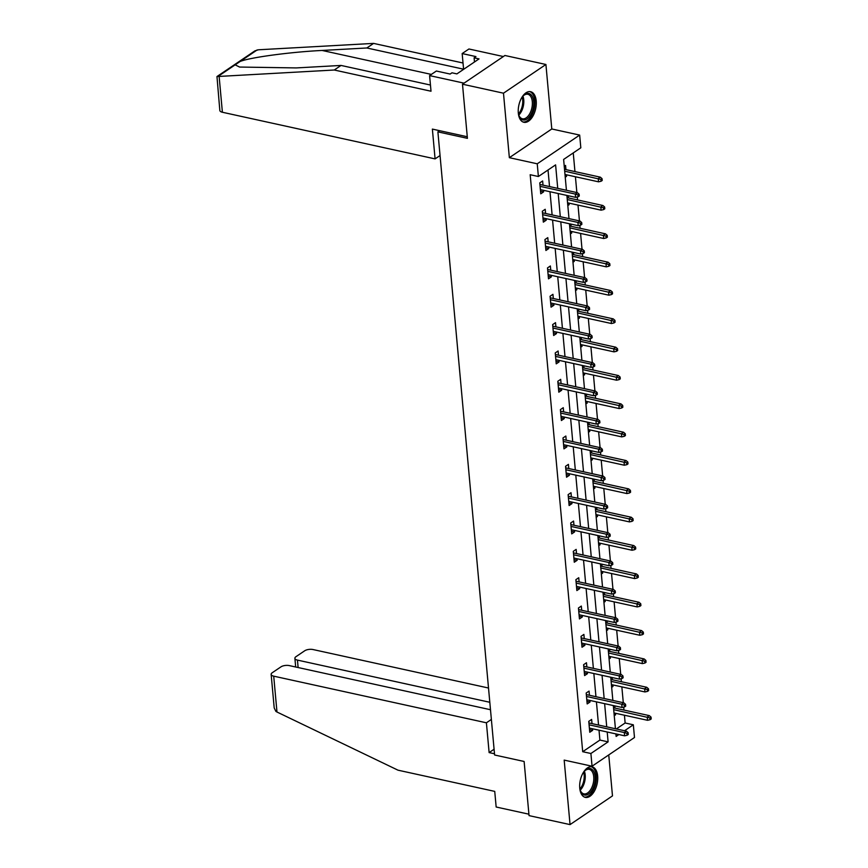 <?xml version="1.0" encoding="UTF-8"?>
<svg xmlns="http://www.w3.org/2000/svg" width="868" height="868" viewBox="0 0 868 868"><rect width="100%" height="100%" fill="white"/><g stroke="black" fill="none" stroke-linecap="round" stroke-linejoin="round"><path stroke-width="1.3" d="M597.651 776.035A15.667 8.593 102.4 0 0 592.052 766.791A15.667 8.593 102.4 0 0 579.759 788.133A15.667 8.593 102.4 0 0 585.347 797.388A15.667 8.593 102.4 0 0 597.651 776.035M536.207 100.938A15.667 8.593 102.4 0 0 530.619 91.693A15.667 8.593 102.4 0 0 518.315 113.046A15.667 8.593 102.4 0 0 523.914 122.29A15.667 8.593 102.4 0 0 536.207 100.938M616.334 728.946L625.134 722.99L633.336 724.791L634.486 737.507L592.052 766.216L590.902 753.5L608.099 741.858L607.209 731.995M439.642 130.688L437.895 131.871L494.608 754.997L524.12 761.475L529.046 815.616L570.048 824.6L612.482 795.891L608.75 754.921M437.895 131.871L467.418 138.338L462.492 84.207L504.916 55.487L545.918 64.482L503.483 93.191L509.353 157.683L537.238 163.802L579.661 135.082L580.822 147.799L563.625 159.441L566.424 190.276M509.353 157.683L551.788 128.974L545.918 64.482M551.788 128.974L579.661 135.082M625.134 722.99L624.428 715.221M623.962 710.067L623.691 707.095M623.289 702.689L621.846 686.881M621.38 681.727L621.108 678.754M620.707 674.349L619.264 658.541M618.797 653.387L618.526 650.414M618.125 646.009L616.692 630.201M616.215 625.047L615.955 622.074M615.553 617.669L614.11 601.86M613.643 596.707L613.372 593.734M612.971 589.329L611.528 573.52M611.061 568.366L610.79 565.394M610.388 560.988L608.956 545.18M608.479 540.026L608.208 537.053M607.806 532.648L606.374 516.84M605.907 511.686L605.636 508.713M605.235 504.308L603.792 488.5M603.325 483.346L603.054 480.373M602.652 475.968L601.209 460.159M600.743 455.006L600.472 452.033M600.07 447.628L598.638 431.819M598.16 426.665L597.9 423.692M597.499 419.287L596.056 403.479M595.589 398.325L595.318 395.352M594.916 390.947L593.473 375.139M593.007 369.974L592.735 367.012M592.334 362.607L590.902 346.799M590.424 341.634L590.153 338.672M589.752 334.267L588.32 318.458M587.853 313.294L587.582 310.332M587.18 305.927L585.737 290.118M585.271 284.954L584.999 281.991M584.598 277.586L583.155 261.778M582.688 256.613L582.417 253.651M582.016 249.246L580.583 233.438M580.106 228.273L579.846 225.311M579.444 220.906L578.001 205.098M577.535 199.933L577.263 196.971M576.862 192.566L575.419 176.757M574.952 171.593L573.249 152.92M462.492 84.207L503.483 93.191M564.243 166.331L565.567 165.441L565.947 169.618M565.242 177.235L566.554 176.334L566.413 174.783M567.824 205.575L569.137 204.674L568.996 203.123M568.529 197.958L568.323 195.745M570.395 233.915L571.719 233.015L571.578 231.463M571.101 226.298L570.905 224.085M572.978 262.255L574.29 261.366L574.149 259.803M573.683 254.639L573.488 252.425M575.56 290.596L576.873 289.706L576.732 288.143M576.265 282.979L576.059 280.765M578.131 318.936L579.455 318.046L579.314 316.484M578.847 311.319L578.641 309.106M580.714 347.276L582.037 346.386L581.885 344.824M581.419 339.659L581.224 337.446M583.296 375.616L584.609 374.726L584.468 373.164M584.001 367.999L583.795 365.786M585.878 403.956L587.191 403.067L587.05 401.504M586.584 396.351L586.377 394.126M588.45 432.297L589.773 431.407L589.632 429.844M589.155 424.691L588.96 422.466M591.032 460.637L592.345 459.747L592.204 458.185M591.737 453.031L591.542 450.807M593.614 488.977L594.927 488.087L594.786 486.525M594.32 481.371L594.113 479.147M596.186 517.317L597.51 516.427L597.368 514.865M596.902 509.711L596.696 507.487M598.768 545.657L600.092 544.768L599.94 543.205M599.473 538.051L599.278 535.838M601.35 573.998L602.663 573.108L602.522 571.545M602.056 566.392L601.85 564.178M603.933 602.338L605.246 601.448L605.105 599.886M604.638 594.732L604.432 592.519M606.504 630.678L607.828 629.788L607.687 628.226M607.209 623.072L607.014 620.859M609.086 659.018L610.399 658.128L610.258 656.566M609.792 651.412L609.596 649.199M611.669 687.358L612.982 686.469L612.841 684.906M612.374 679.752L612.168 677.539M614.24 715.699L615.564 714.809L615.423 713.246M614.956 708.093L614.75 705.879M557.733 188.367L555.596 164.877L538.388 176.519L530.185 174.718L582.699 751.71L599.907 740.068L599.007 730.205M598.54 725.04L596.425 701.865M595.958 696.7L593.842 673.514M593.376 668.36L591.271 645.174M590.793 640.02L588.688 616.833M588.222 611.68L586.106 588.493M585.64 583.339L583.535 560.153M583.057 554.999L580.952 531.813M580.486 526.659L578.37 503.473M577.904 498.319L575.788 475.132M575.321 469.979L573.216 446.792M572.739 441.638L570.634 418.452M570.168 413.298L568.052 390.112M567.585 384.958L565.48 361.772M565.003 356.618L562.898 333.431M562.431 328.278L560.316 305.091M559.849 299.937L557.733 276.751M557.267 271.597L555.162 248.411M554.685 243.257L552.58 220.071M552.113 214.906L549.997 191.73M549.531 186.566L548.023 169.998M543.01 185.144L542.63 180.956L539.766 182.898L540.753 193.803L543.618 191.861L543.476 190.298M545.592 213.485L545.212 209.297L542.337 211.239L543.335 222.143L546.2 220.201L546.059 218.638M548.164 241.825L547.784 237.637L544.92 239.579L545.907 250.483L548.782 248.541L548.641 246.979M550.746 270.165L550.366 265.977L547.502 267.919L548.489 278.823L551.354 276.881L551.213 275.319M553.328 298.505L552.949 294.317L550.073 296.259L551.071 307.163L553.936 305.221L553.795 303.659M555.911 326.845L555.52 322.657L552.656 324.599L553.654 335.504L556.518 333.562L556.377 331.999M558.482 355.186L558.102 350.998L555.238 352.94L556.225 363.844L559.1 361.902L558.949 360.339M561.064 383.526L560.685 379.349L557.82 381.28L558.808 392.184L561.672 390.242L561.531 388.68M563.647 411.866L563.267 407.689L560.392 409.62L561.39 420.524L564.254 418.582L564.113 417.02M566.218 440.206L565.838 436.029L562.974 437.96L563.961 448.864L566.837 446.922L566.695 445.36M568.8 468.546L568.421 464.369L565.556 466.3L566.544 477.205L569.408 475.263L569.267 473.7M571.383 496.887L571.003 492.709L568.128 494.641L569.126 505.545L571.99 503.603L571.849 502.04M573.965 525.227L573.574 521.05L570.71 522.992L571.708 533.885L574.573 531.943L574.432 530.381M576.536 553.567L576.157 549.39L573.292 551.332L574.28 562.225L577.155 560.283L577.003 558.732M579.119 581.907L578.739 577.73L575.875 579.672L576.862 590.565L579.726 588.623L579.585 587.072M581.701 610.247L581.321 606.07L578.446 608.012L579.444 618.906L582.309 616.964L582.168 615.412M584.273 638.588L583.893 634.41L581.028 636.352L582.016 647.246L584.891 645.315L584.75 643.752M586.855 666.928L586.475 662.751L583.611 664.693L584.598 675.586L587.462 673.655L587.321 672.092M589.437 695.268L589.057 691.091L586.182 693.033L587.18 703.926L590.045 701.995L589.904 700.433M592.019 723.608L591.629 719.431L588.764 721.373L589.763 732.266L592.627 730.335L592.486 728.773M592.052 766.216L564.178 760.108L570.048 824.6M582.699 751.71L590.902 753.5M538.388 176.519L537.238 163.802M615.9 733.905L616.128 736.433L618.895 734.556M624.537 730.747L633.336 724.791M566.891 195.43L569.007 218.617M569.473 223.77L571.589 246.957M572.055 252.111L574.16 275.297M574.638 280.451L576.743 303.637M577.209 308.791L579.325 331.977M579.791 337.131L581.896 360.318M582.374 365.471L584.479 388.658M584.945 393.812L587.061 416.998M587.528 422.152L589.643 445.338M590.11 450.503L592.215 473.678M592.692 478.843L594.797 502.019M595.264 507.183L597.379 530.359M597.846 535.523L599.951 558.699M600.428 563.864L602.533 587.039M603 592.204L605.115 615.379M605.582 620.544L607.698 643.73M608.164 648.884L610.269 672.071M610.746 677.224L612.851 700.411M613.318 705.565L615.434 728.751M606.732 726.841L604.627 703.655M604.161 698.501L602.045 675.315M601.578 670.161L599.462 646.975M598.996 641.821L596.891 618.634M596.414 613.481L594.309 590.294M593.842 585.14L591.726 561.954M591.26 556.8L589.155 533.614M588.678 528.46L586.573 505.274M586.106 500.12L583.99 476.933M583.524 471.78L581.408 448.593M580.942 443.429L578.837 420.253M578.359 415.088L576.254 391.913M575.788 386.748L573.672 363.573M573.205 358.408L571.101 335.232M570.623 330.068L568.518 306.892M568.052 301.728L565.936 278.552M565.469 273.387L563.354 250.212M562.887 245.047L560.782 221.861M560.305 216.707L558.2 193.521M599.907 740.068L608.099 741.858M540.514 191.177L543.618 191.861M565.133 176.03L566.554 176.334M567.705 204.371L569.137 204.674M543.097 219.517L546.2 220.201M570.287 232.711L571.719 233.015M545.668 247.857L548.782 248.541M572.869 261.051L574.29 261.366M548.25 276.198L551.354 276.881M575.451 289.391L576.873 289.706M550.833 304.538L553.936 305.221M578.023 317.731L579.455 318.046M553.415 332.878L556.518 333.562M580.605 346.072L582.037 346.386M555.987 361.218L559.1 361.902M583.188 374.412L584.609 374.726M558.569 389.558L561.672 390.242M585.759 402.752L587.191 403.067M561.151 417.899L564.254 418.582M588.341 431.092L589.773 431.407M563.723 446.239L566.837 446.922M590.924 459.432L592.345 459.747M566.305 474.59L569.408 475.263M593.506 487.773L594.927 488.087M568.887 502.93L571.99 503.603M596.077 516.113L597.51 516.427M571.47 531.27L574.573 531.943M598.66 544.453L600.092 544.768M574.041 559.61L577.155 560.283M601.242 572.793L602.663 573.108M576.623 587.951L579.726 588.623M603.813 601.133L605.246 601.448M579.206 616.291L582.309 616.964M606.396 629.474L607.828 629.788M581.777 644.631L584.891 645.315M608.978 657.814L610.399 658.128M584.359 672.971L587.462 673.655M611.56 686.154L612.982 686.469M586.942 701.311L590.045 701.995M614.132 714.494L615.564 714.809M589.524 729.652L592.627 730.335M577.969 194.953L578.131 196.776L579.281 195.994L579.108 194.182L577.969 194.953L575.31 194.074L575.603 197.34L540.373 189.615M540.08 186.349L575.31 194.074L577.372 192.674L539.907 184.461M579.108 194.182L577.372 192.674M575.603 197.34L578.131 196.776M601.068 181.249L602.218 180.479L602.045 178.656L600.906 179.437L601.068 181.249L598.54 181.824L598.247 178.548L600.309 177.159L564.515 169.303M600.906 179.437L564.688 171.191M598.54 181.824L564.992 174.468M600.309 177.159L602.045 178.656M521.451 98.149A13.552 7.432 -77.6 0 1 523.382 95.675A13.552 7.432 -77.6 0 1 532.095 96.044A13.552 7.432 -77.6 0 1 530.793 114.706A13.552 7.432 -77.6 0 1 519.802 117.375A13.552 7.432 -77.6 0 1 518.999 115.65A13.552 7.432 -77.6 0 1 518.283 112.601M518.847 115.216A12.553 6.89 102.4 0 0 519.444 116.41A12.553 6.89 102.4 0 0 522.449 118.786A12.553 6.89 102.4 0 0 530.934 111.126A12.553 6.89 102.4 0 0 530.825 96.652A12.553 6.89 102.4 0 0 527.82 94.265A12.553 6.89 102.4 0 0 523.057 96.012M522.937 121.965A15.559 8.539 102.4 0 0 533.245 112.146A15.559 8.539 102.4 0 0 533.006 94.46A15.559 8.539 102.4 0 0 529.599 91.585M582.895 773.236A13.552 7.432 -77.6 0 1 584.815 770.762A13.552 7.432 -77.6 0 1 593.538 771.131A13.552 7.432 -77.6 0 1 592.226 789.793A13.552 7.432 -77.6 0 1 581.245 792.462A13.552 7.432 -77.6 0 1 580.432 790.748A13.552 7.432 -77.6 0 1 579.715 787.688M580.291 790.303A12.553 6.89 102.4 0 0 580.876 791.497A12.553 6.89 102.4 0 0 583.882 793.873A12.553 6.89 102.4 0 0 592.367 786.213A12.553 6.89 102.4 0 0 592.258 771.739A12.553 6.89 102.4 0 0 589.253 769.363A12.553 6.89 102.4 0 0 584.5 771.099M584.37 797.052A15.559 8.539 102.4 0 0 594.678 787.233A15.559 8.539 102.4 0 0 594.45 769.547A15.559 8.539 102.4 0 0 591.032 766.672M334.267 70.015L431.016 91.227L429.595 75.603L436.365 71.024L450.134 74.051L451.978 72.803L456.894 73.888L479.027 58.905L474.112 57.83L475.946 56.583L462.167 53.566L463.588 69.19L366.839 47.979L373.598 43.4L258.469 49.78L254.899 50.876L216.967 76.547L334.267 70.015L341.026 65.436L430.452 85.042M366.839 47.979L322.104 50.453C290.682 51.971 249.908 57.451 240.143 61.465L235.152 64.84L239.579 67.053L296.303 67.921L341.026 65.436M462.167 53.566L468.937 48.988L503.375 56.539L464.033 83.154L429.595 75.603M373.598 43.4L463.024 63.006M467.266 136.743L432.373 129.093L435.085 158.887L222.392 112.254A6.022 2.517 174.8 0 1 219.832 110.475L216.967 76.547M435.085 158.887L440.054 155.535M474.112 57.83L474.481 61.986M276.979 712.02L275.872 711.38L274.201 707.919L271.152 674.382A6.022 2.517 -5.2 0 0 273.713 676.161L276.979 712.02L397.989 770.176L494.738 791.388L496.16 807.012L528.927 814.195M488.51 688.02L313.044 649.546A6.022 2.517 -5.2 0 0 304.69 650.794L295.966 656.696A6.022 2.517 -5.2 0 0 294.892 658.313A6.022 2.517 -5.2 0 0 297.453 660.103L298.125 667.546M489.802 702.277L297.453 660.103M490.485 709.72L289.304 665.604A6.022 2.517 -5.2 0 0 280.95 666.863L272.226 672.754A6.022 2.517 -5.2 0 0 271.152 674.382M491.364 719.442L486.406 722.794L273.713 676.161M494.076 749.236L489.118 752.589L486.406 722.794M494.489 753.771L489.118 752.589M580.54 223.293L580.714 225.116L581.853 224.335L581.69 222.523L580.54 223.293L577.893 222.414L578.186 225.68L542.956 217.955M542.652 214.689L577.893 222.414L579.954 221.014L542.478 212.801M581.69 222.523L579.954 221.014M578.186 225.68L580.714 225.116M583.122 251.633L583.285 253.456L584.435 252.675L584.273 250.863L583.122 251.633L580.464 250.754L580.768 254.02L545.527 246.295M545.234 243.029L580.464 250.754L582.536 249.355L545.061 241.141M584.273 250.863L582.536 249.355M580.768 254.02L583.285 253.456M603.651 209.589L604.79 208.819L604.627 206.996L603.477 207.778L603.651 209.589L601.123 210.164L600.83 206.888L602.891 205.499L567.097 197.644M603.477 207.778L567.271 199.531M601.123 210.164L567.563 202.808M602.891 205.499L604.627 206.996M606.222 237.93L607.372 237.159L607.209 235.337L606.059 236.118L606.222 237.93L603.705 238.505L603.401 235.228L605.473 233.839L569.679 225.984M606.059 236.118L569.853 227.872M603.705 238.505L570.146 231.148M605.473 233.839L607.209 235.337M585.705 279.973L585.867 281.796L587.018 281.015L586.855 279.203L585.705 279.973L583.046 279.095L583.339 282.36L548.109 274.635M547.816 271.369L583.046 279.095L585.108 277.695L547.643 269.481M586.855 279.203L585.108 277.695M583.339 282.36L585.867 281.796M588.287 308.314L588.45 310.136L589.6 309.355L589.426 307.543L588.287 308.314L585.629 307.435L585.922 310.701L550.692 302.975M550.388 299.71L585.629 307.435L587.69 306.035L550.225 297.822M589.426 307.543L587.69 306.035M585.922 310.701L588.45 310.136M590.858 336.654L591.032 338.477L592.171 337.695L592.009 335.883L590.858 336.654L588.2 335.775L588.504 339.041L553.274 331.316M552.97 328.05L588.2 335.775L590.273 334.375L552.797 326.162M592.009 335.883L590.273 334.375M588.504 339.041L591.032 338.477M608.804 266.27L609.954 265.499L609.792 263.677L608.642 264.458L608.804 266.27L606.276 266.845L605.983 263.568L608.045 262.179L572.251 254.324M608.642 264.458L572.424 256.212M606.276 266.845L572.728 259.489M608.045 262.179L609.792 263.677M611.387 294.61L612.537 293.84L612.363 292.017L611.224 292.798L611.387 294.61L608.859 295.185L608.566 291.919L610.627 290.52L574.833 282.675M611.224 292.798L575.007 284.552M608.859 295.185L575.3 287.829M610.627 290.52L612.363 292.017M613.969 322.95L615.108 322.18L614.945 320.357L613.795 321.138L613.969 322.95L611.441 323.525L611.137 320.259L613.209 318.86L577.415 311.015M613.795 321.138L577.589 312.892M611.441 323.525L577.882 316.169M613.209 318.86L614.945 320.357M593.441 364.994L593.604 366.817L594.754 366.036L594.591 364.224L593.441 364.994L590.783 364.115L591.086 367.381L555.845 359.656M555.553 356.39L590.783 364.115L592.844 362.716L555.379 354.502M594.591 364.224L592.844 362.716M591.086 367.381L593.604 366.817M616.54 351.29L617.69 350.52L617.528 348.708L616.378 349.478L616.54 351.29L614.023 351.865L613.719 348.6L615.781 347.2L579.998 339.355M616.378 349.478L580.16 341.243M614.023 351.865L580.464 344.509M615.781 347.2L617.528 348.708M596.023 393.345L596.186 395.157L597.336 394.376L597.162 392.564L596.023 393.345L593.365 392.455L593.658 395.721L558.428 388.007M558.135 384.73L593.365 392.455L595.426 391.056L557.961 382.842M597.162 392.564L595.426 391.056M593.658 395.721L596.186 395.157M619.123 379.641L620.273 378.86L620.099 377.048L618.96 377.819L619.123 379.641L616.595 380.206L616.302 376.94L618.363 375.54L582.569 367.696M618.96 377.819L582.743 369.584M616.595 380.206L583.046 372.849M618.363 375.54L620.099 377.048M598.595 421.685L598.768 423.497L599.907 422.716L599.745 420.904L598.595 421.685L595.947 420.796L596.24 424.072L561.01 416.347M560.706 413.07L595.947 420.796L598.009 419.396L560.533 411.182M599.745 420.904L598.009 419.396M596.24 424.072L598.768 423.497M621.705 407.982L622.844 407.2L622.681 405.389L621.531 406.159L621.705 407.982L619.177 408.546L618.884 405.28L620.945 403.88L585.151 396.036M621.531 406.159L585.325 397.924M619.177 408.546L585.618 401.19M620.945 403.88L622.681 405.389M601.177 450.025L601.34 451.837L602.49 451.067L602.327 449.244L601.177 450.025L598.519 449.136L598.822 452.412L563.582 444.687M563.289 441.411L598.519 449.136L600.591 447.736L563.115 439.523M602.327 449.244L600.591 447.736M598.822 452.412L601.34 451.837M624.276 436.322L625.427 435.541L625.264 433.729L624.114 434.499L624.276 436.322L621.759 436.886L621.455 433.62L623.528 432.221L587.734 424.376M624.114 434.499L587.907 426.264M621.759 436.886L588.2 429.53M623.528 432.221L625.264 433.729M603.759 478.366L603.922 480.178L605.072 479.407L604.909 477.584L603.759 478.366L601.101 477.476L601.394 480.753L566.164 473.027M565.871 469.751L601.101 477.476L603.162 476.076L565.697 467.863M604.909 477.584L603.162 476.076M601.394 480.753L603.922 480.178M626.859 464.662L628.009 463.881L627.846 462.069L626.696 462.839L626.859 464.662L624.331 465.226L624.038 461.96L626.099 460.561L590.305 452.716M626.696 462.839L590.479 454.604M624.331 465.226L590.783 457.87M626.099 460.561L627.846 462.069M606.341 506.706L606.504 508.518L607.654 507.747L607.481 505.925L606.341 506.706L603.683 505.816L603.976 509.093L568.746 501.368M568.442 498.091L603.683 505.816L605.745 504.416L568.28 496.203M607.481 505.925L605.745 504.416M603.976 509.093L606.504 508.518M629.441 493.002L630.591 492.221L630.418 490.409L629.278 491.179L629.441 493.002L626.913 493.566L626.62 490.301L628.682 488.901L592.887 481.056M629.278 491.179L593.061 482.944M626.913 493.566L593.354 486.21M628.682 488.901L630.418 490.409M608.913 535.046L609.086 536.858L610.226 536.088L610.063 534.265L608.913 535.046L606.255 534.156L606.558 537.433L571.328 529.708M571.025 526.431L606.255 534.156L608.327 532.768L570.851 524.543M610.063 534.265L608.327 532.768M606.558 537.433L609.086 536.858M632.023 521.342L633.163 520.561L633 518.749L631.85 519.52L632.023 521.342L629.495 521.907L629.191 518.641L631.264 517.241L595.47 509.397M631.85 519.52L595.643 511.285M629.495 521.907L595.936 514.55M631.264 517.241L633 518.749M611.495 563.386L611.658 565.198L612.808 564.428L612.645 562.605L611.495 563.386L608.837 562.497L609.141 565.773L573.9 558.048M573.607 554.771L608.837 562.497L610.898 561.108L573.433 552.883M612.645 562.605L610.898 561.108M609.141 565.773L611.658 565.198M634.595 549.683L635.745 548.901L635.582 547.09L634.432 547.86L634.595 549.683L632.078 550.247L631.774 546.981L633.835 545.581L598.052 537.737M634.432 547.86L598.215 539.625M632.078 550.247L598.519 542.891M633.835 545.581L635.582 547.09M614.077 591.726L614.24 593.538L615.39 592.768L615.217 590.945L614.077 591.726L611.419 590.837L611.712 594.113L576.482 586.388M576.189 583.112L611.419 590.837L613.481 589.448L576.016 581.224M615.217 590.945L613.481 589.448M611.712 594.113L614.24 593.538M637.177 578.023L638.327 577.242L638.154 575.43L637.014 576.2L637.177 578.023L634.649 578.587L634.356 575.321L636.418 573.922L600.623 566.077M637.014 576.2L600.797 567.965M634.649 578.587L601.101 571.231M636.418 573.922L638.154 575.43M616.649 620.067L616.822 621.879L617.962 621.108L617.799 619.285L616.649 620.067L614.001 619.177L614.294 622.454L579.065 614.728M578.761 611.452L614.001 619.177L616.063 617.788L578.587 609.575M617.799 619.285L616.063 617.788M614.294 622.454L616.822 621.879M639.759 606.363L640.899 605.582L640.736 603.77L639.586 604.54L639.759 606.363L637.231 606.927L636.938 603.661L639 602.262L603.206 594.417M639.586 604.54L603.379 596.305M637.231 606.927L603.672 599.571M639 602.262L640.736 603.77M619.231 648.407L619.394 650.219L620.544 649.448L620.381 647.626L619.231 648.407L616.573 647.517L616.877 650.794L581.636 643.069M581.343 639.792L616.573 647.517L618.645 646.128L581.169 637.915M620.381 647.626L618.645 646.128M616.877 650.794L619.394 650.219M642.331 634.703L643.481 633.922L643.318 632.11L642.168 632.88L642.331 634.703L639.814 635.267L639.51 632.002L641.582 630.602L605.788 622.757M642.168 632.88L605.962 624.645M639.814 635.267L606.255 627.911M641.582 630.602L643.318 632.11M621.813 676.747L621.976 678.559L623.126 677.789L622.964 675.966L621.813 676.747L619.155 675.857L619.448 679.134L584.218 671.409M583.925 668.143L619.155 675.857L621.217 674.469L583.752 666.255M622.964 675.966L621.217 674.469M619.448 679.134L621.976 678.559M644.913 663.043L646.063 662.262L645.9 660.45L644.75 661.221L644.913 663.043L642.385 663.608L642.092 660.342L644.154 658.942L608.36 651.098M644.75 661.221L608.533 652.986M642.385 663.608L608.837 656.251M644.154 658.942L645.9 660.45M624.396 705.087L624.559 706.899L625.709 706.129L625.535 704.306L624.396 705.087L621.738 704.208L622.03 707.474L586.801 699.749M586.497 696.483L621.738 704.208L623.799 702.809L586.334 694.595M625.535 704.306L623.799 702.809M622.03 707.474L624.559 706.899M647.495 691.384L648.646 690.602L648.472 688.791L647.333 689.572L647.495 691.384L644.967 691.948L644.674 688.682L646.736 687.282L610.942 679.438M647.333 689.572L611.115 681.326M644.967 691.948L611.408 684.592M646.736 687.282L648.472 688.791M626.967 733.427L627.141 735.239L628.28 734.469L628.117 732.646L626.967 733.427L624.309 732.549L624.613 735.814L589.383 728.089M589.079 724.823L624.309 732.549L626.381 731.149L588.905 722.935M628.117 732.646L626.381 731.149M624.613 735.814L627.141 735.239M650.078 719.724L651.217 718.943L651.054 717.131L649.904 717.912L650.078 719.724L647.55 720.299L647.246 717.022L649.318 715.623L613.524 707.778M649.904 717.912L613.698 709.666M647.55 720.299L613.991 712.932M649.318 715.623L651.054 717.131M522.937 96.142A12.553 6.89 -77.6 0 1 518.793 115.053M518.5 113.903A12.141 6.662 102.4 0 0 522.2 97.053M584.381 771.229A12.553 6.89 -77.6 0 1 580.236 790.14M579.943 789.001A12.141 6.662 102.4 0 0 583.632 772.14M257.21 49.91L240.143 61.465M235.152 64.84L218.074 76.395M219.127 76.395L222.392 112.254M431.363 74.409L322.104 50.453M294.892 658.313L295.684 667.004"/></g></svg>
